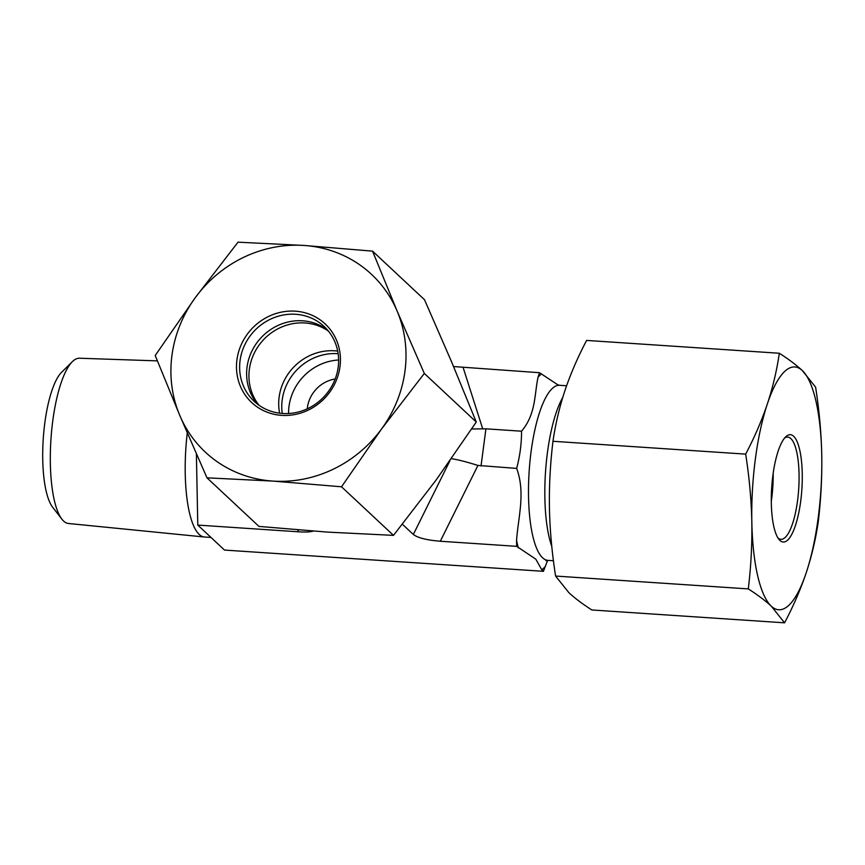 <?xml version="1.0" encoding="UTF-8"?>
<svg xmlns="http://www.w3.org/2000/svg" width="865" height="865" viewBox="0 0 865 865"><rect width="100%" height="100%" fill="white"/><g stroke="black" fill="none" stroke-linecap="round" stroke-linejoin="round"><path stroke-width="1.3" d="M784.577 438.068A51.23 14.391 -86.2 0 1 787.734 437.085A51.23 14.391 -86.2 0 1 799.055 474.107A51.23 14.391 -86.2 0 1 780.922 539.317A51.23 14.391 -86.2 0 1 777.927 537.922M802.244 473.566A53.792 15.105 93.8 0 0 785.798 436.739A53.792 15.105 93.8 0 0 771.71 487.352A53.792 15.105 93.8 0 0 778.954 539.392A53.792 15.105 93.8 0 0 794.924 527.001A53.792 15.105 93.8 0 0 802.244 473.566M773.169 473.404A51.23 14.391 -86.2 0 1 771.299 501.376M771.277 606.181A121.673 34.168 93.8 0 0 806.234 572.706A121.673 34.168 93.8 0 0 821.75 454.893A121.673 34.168 93.8 0 0 802.298 370.544A121.673 34.168 93.8 0 0 767.331 404.009A121.673 34.168 93.8 0 0 751.826 521.833A121.673 34.168 93.8 0 0 771.277 606.181C765.309 600.656 757.654 594.893 748.301 588.903C751.025 566.153 752.204 543.804 751.826 521.833C751.339 499.862 749.295 477.296 745.673 454.125C754.583 437.149 761.795 420.444 767.331 404.009C772.769 387.574 776.77 370.653 779.333 353.255C788.675 359.245 796.341 365.008 802.298 370.544L815.609 387.174C819.22 410.345 821.274 432.922 821.75 454.893C822.128 476.853 820.961 499.202 818.236 521.952C815.673 539.349 811.673 556.271 806.234 572.706C800.709 589.141 793.486 605.846 784.587 622.822L771.277 606.181M779.333 353.255L586.611 340.421C577.701 357.386 570.489 374.091 564.953 390.526C559.514 406.972 555.514 423.882 552.962 441.28C550.237 464.029 549.059 486.389 549.437 508.35C549.913 530.321 551.967 552.886 555.59 576.058L568.889 592.698C574.857 598.223 582.513 603.986 591.865 609.976L784.587 622.822M555.59 576.058L748.301 588.903M552.962 441.28L745.673 454.125M72.4 361.624L61.62 372.264A70.93 19.917 93.8 0 0 43.25 438.815A70.93 19.917 93.8 0 0 52.624 507.204L61.902 519.184A82.813 23.258 -86.2 0 1 50.949 439.323A82.813 23.258 -86.2 0 1 72.4 361.624A82.813 23.258 -86.2 0 1 79.45 358.229L157.354 360.878M211.006 537.446L204.508 537.014A87.257 24.501 -86.2 0 1 204.281 536.992L68.443 523.487A82.813 23.258 -86.2 0 1 61.902 519.184M204.281 536.992A87.257 24.501 -86.2 0 1 187.273 432.954M335.188 378.967A32.016 29.951 -46.9 0 0 307.27 408.831M196.387 453.92L197.782 525.087L224.511 550.075L543.415 571.322L541.793 569.819L535.846 559.212L516.686 546.334L516.567 540.333C518.297 516.416 525.617 492.801 516.654 468.408C519.93 456.114 521.563 443.713 521.552 431.203C535.997 413.924 534.235 395.348 538.041 377.194L539.544 372.707L557.698 384.741M539.544 372.707L453.584 366.555M282.25 413.47A51.23 47.921 133.1 0 1 337.782 353.666A51.23 47.921 133.1 0 1 338.129 353.688M338.615 360.002A51.23 47.921 -46.9 0 0 288.575 413.524M402.387 524.233L413.34 534.473C417.806 537.879 426.791 540.138 440.307 541.241L516.686 546.334M547.642 560.358L543.415 571.322M297.722 529.888L298.685 531.813C305.561 532.245 310.394 532.007 313.195 531.099M298.685 531.813L197.782 525.087M440.307 541.241L477.923 465.435L516.654 468.408M481.026 466.03L485.925 428.824L521.552 431.203M485.925 428.824L471.663 428.986M477.923 465.435C466.17 461.748 457.315 459.499 451.357 458.699M337.696 351.093A51.23 47.921 -46.9 0 0 279.633 394.029A51.23 47.921 -46.9 0 0 279.622 413.2M328.451 331.144A51.23 47.921 -46.9 0 0 249.866 366.198A51.23 47.921 -46.9 0 0 259.1 405.328M295.657 314.276A51.23 47.921 133.1 0 1 324.115 326.462A51.23 47.921 133.1 0 1 324.126 396.613A51.23 47.921 133.1 0 1 254.137 401.306A51.23 47.921 133.1 0 1 244.741 344.886A51.23 47.921 133.1 0 1 295.657 314.276M295.322 311.173A53.792 50.321 -46.9 0 0 240.416 386.341A53.792 50.321 -46.9 0 0 329.641 392.288A53.792 50.321 -46.9 0 0 295.322 311.173M257.802 404.387A51.23 47.921 133.1 0 1 252.883 349.146A51.23 47.921 133.1 0 1 302.642 320.807A51.23 47.921 133.1 0 1 327.424 329.911M381.616 428.899A121.673 113.823 -46.9 0 0 397.132 311.086A121.673 113.823 -46.9 0 0 303.972 245.444A121.673 113.823 -46.9 0 0 195.306 297.636A121.673 113.823 -46.9 0 0 179.79 415.46A121.673 113.823 -46.9 0 0 272.951 481.091A121.673 113.823 -46.9 0 0 381.616 428.899L341.524 486.79L272.951 481.091L206.973 477.826L179.79 415.46L155.213 355.515L195.306 297.636L238.005 242.178L303.972 245.444L372.545 251.142L397.132 311.086L424.315 373.453L381.616 428.899M206.973 477.826L258.938 526.407L327.521 532.105L393.489 535.37L436.187 479.924L476.28 422.034L451.692 362.1L424.51 299.723L372.545 251.142M476.28 422.034L424.315 373.453M393.489 535.37L341.524 486.79M449.897 460.786L413.34 534.473M518.297 547.848A100.545 28.231 -86.2 0 1 516.567 540.333M538.041 377.194A100.545 28.231 -86.2 0 1 541.155 374.21M553.438 560.736L547.913 560.369A87.733 24.642 -86.2 0 1 529.164 471.198A87.733 24.642 -86.2 0 1 559.579 385.293L557.698 384.73M544.907 566.835A100.545 28.231 -86.2 0 1 541.793 569.819M551.794 546.421A87.733 24.642 -86.2 0 1 562.737 397.478M463.164 367.614L482.735 428.91M547.913 560.369L545.977 560.682M566.586 385.758L559.579 385.293"/></g></svg>
